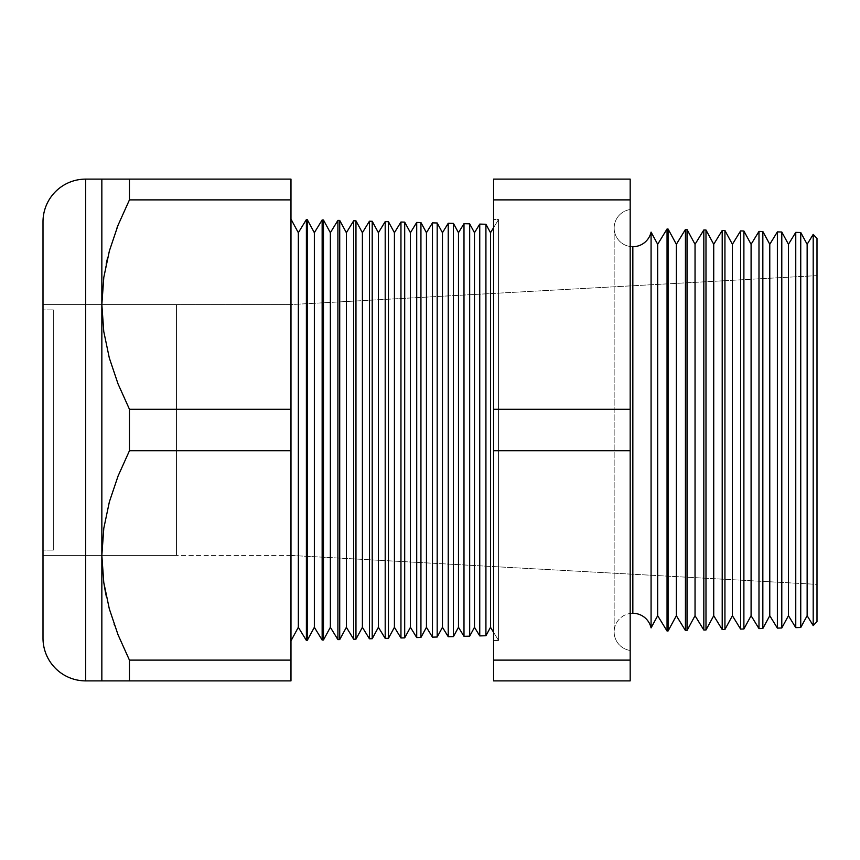<?xml version="1.0" encoding="UTF-8"?>
<svg xmlns="http://www.w3.org/2000/svg" width="860" height="860" viewBox="0 0 860 860"><rect width="100%" height="100%" fill="white"/><g stroke="black" fill="none" stroke-linecap="round" stroke-linejoin="round"><path stroke-width="0.64" stroke-dasharray="4.3 3.22" d="M53.675 309.901L53.675 550.099L43 550.099L43 309.901L53.675 309.901L43 309.901L43 430L43 304.558L43 555.442L176.45 555.442L176.45 304.558L43 304.558L176.45 304.558L176.45 555.442L43 555.442L43 304.558L43 550.099L43 309.901L43 550.099L53.675 550.099L53.675 309.901M176.45 304.558L176.45 555.442L176.45 304.558M43 555.442L43 304.558L290.981 304.558L817 275.63L817 584.37L290.981 555.442L290.981 304.558L290.981 555.442L43 555.442L43 553.034L43 555.442L290.981 555.442L290.981 304.558L43 304.558L43 638.184L43 221.815L43 555.442M53.675 550.099L53.675 312.202L53.675 550.099M651.074 627.886L651.074 232.114L651.074 627.886A18.683 18.683 0 0 0 632.842 613.288L632.842 246.712L632.842 613.288A18.683 18.683 0 0 0 614.158 631.702A18.683 18.683 0 0 1 632.842 613.288M632.842 246.712A18.683 18.683 0 0 1 614.158 228.298A18.683 18.683 0 0 1 630.176 209.539L630.176 650.461A18.683 18.683 0 0 1 614.158 631.702A18.683 18.683 0 0 0 630.176 650.461L630.176 209.539A18.683 18.683 0 0 0 614.158 228.298A18.683 18.683 0 0 0 632.842 246.712M498.553 219.558L498.553 640.442L493.575 640.571L493.575 219.429L498.553 219.558L493.575 227.685L498.553 219.558L498.553 640.442L498.553 219.558L493.575 219.429L493.575 640.571L493.575 219.429L493.575 640.571L498.553 640.442L493.575 632.315L498.553 640.442L498.553 219.558M290.981 219.15L290.981 640.851L290.981 219.15M777.375 628.112L777.375 231.888L777.375 628.112M781.794 232.006L781.794 627.993L781.794 232.006M758.982 628.596L758.982 231.404L758.982 628.596M762.841 231.512L762.841 628.488L762.841 231.512M740.6 629.079L740.6 230.921L740.6 629.079M743.889 231.007L743.889 628.993L743.889 231.007M722.207 629.552L722.207 230.448L722.207 629.552M724.937 230.512L724.937 629.488L724.937 230.512M703.824 630.036L703.824 229.964L703.824 630.036M705.985 230.018L705.985 629.982L705.985 230.018M685.431 630.52L685.431 229.48L685.431 630.52M687.033 229.523L687.033 630.477L687.033 229.523M667.048 631.004L667.048 228.996L667.048 631.004M668.08 229.029L668.08 630.971L668.08 229.029M463.991 636.314L463.991 223.686L463.991 636.314M469.678 223.826L469.678 636.174L469.678 223.826M448.232 636.733L448.232 223.267L448.232 636.733M453.435 223.406L453.435 636.593L453.435 223.406M432.472 637.142L432.472 222.858L432.472 637.142M437.181 222.976L437.181 637.024L437.181 222.976M416.713 637.561L416.713 222.439L416.713 637.561M420.938 222.557L420.938 637.443L420.938 222.557M400.954 637.97L400.954 222.03L400.954 637.97M404.694 222.127L404.694 637.873L404.694 222.127M385.194 638.378L385.194 221.622L385.194 638.378M388.451 221.708L388.451 638.292L388.451 221.708M369.435 638.797L369.435 221.203L369.435 638.797M372.208 221.278L372.208 638.722L372.208 221.278M353.664 639.206L353.664 220.794L353.664 639.206M355.965 220.848L355.965 639.152L355.965 220.848M337.905 639.614L337.905 220.386L337.905 639.614M339.721 220.429L339.721 639.571L339.721 220.429M322.145 640.034L322.145 219.966L322.145 640.034M323.467 219.999L323.467 640.001L323.467 219.999M306.386 640.442L306.386 219.558L306.386 640.442M307.224 219.579L307.224 640.42L307.224 219.579M109.284 251.238L118.024 225.277L129.441 199.885L290.981 199.885L290.981 179.117L290.981 199.885L129.441 199.885L129.441 179.117L290.981 179.117L101.845 179.117L101.845 555.442L103.759 528.534L109.284 502.122L118.024 476.15L129.441 450.769L129.441 409.231L118.089 384.001L109.381 358.201L103.802 331.734L101.845 304.558L103.802 331.734L109.381 358.201L118.089 384.001L129.441 409.231L290.981 409.231L129.441 409.231L129.441 450.769L290.981 450.769L129.441 450.769L118.024 476.15L109.284 502.122L103.759 528.534L101.845 555.442L101.845 680.883L129.441 680.883L129.441 660.114L290.981 660.114L129.441 660.114L129.441 680.883L290.981 680.883L128.538 680.883M103.781 277.479L107.64 257.613M290.981 199.885L290.981 680.883L290.981 199.885M118.024 634.734L114.305 624.758M105.64 593.379L106.35 596.797M103.802 582.607L101.845 555.442L103.802 582.607M630.176 680.883L630.176 179.117L630.176 680.883L493.575 680.883L630.176 680.883M795.758 627.628L795.758 232.372L795.758 627.628M800.746 232.501L800.746 627.499L800.746 232.501M85.699 680.883L85.699 179.117L85.699 680.883M290.981 555.442L817 584.37L817 275.63L290.981 304.558L290.981 555.442M817 621.587L817 238.413L817 621.587M817 584.37L817 275.63L817 584.37M493.575 179.117L493.575 680.883L493.575 660.114L630.176 660.114L493.575 660.114L493.575 450.769L630.176 450.769L493.575 450.769L493.575 409.231L630.176 409.231L493.575 409.231L493.575 199.885L630.176 199.885L493.575 199.885L493.575 179.117L630.176 179.117L493.575 179.117M479.751 635.905L479.751 224.095L479.751 635.905M485.921 224.256L485.921 635.744L485.921 224.256M114.079 624.113L118.056 634.809M101.845 680.883L101.845 179.117M106.801 680.883L103.781 680.883M118.089 680.883L109.328 680.883M106.167 264.052L103.781 277.511M116.594 228.953L109.338 251.066M129.441 179.117L129.441 199.885L118.024 225.277M109.328 179.117L118.089 179.117M103.781 179.117L106.876 179.117M813.195 625.596L813.195 234.404L813.195 625.596M298.334 232.695L298.334 627.305L298.334 232.695M314.351 232.695L314.351 627.305L314.351 232.695M330.358 232.695L330.358 627.305L330.358 232.695M346.376 232.695L346.376 627.305L346.376 232.695M362.393 232.695L362.393 627.305L362.393 232.695M378.4 232.695L378.4 627.305L378.4 232.695M394.417 232.695L394.417 627.305L394.417 232.695M410.435 232.695L410.435 627.305L410.435 232.695M426.442 232.695L426.442 627.305L426.442 232.695M442.459 232.695L442.459 627.305L442.459 232.695M458.477 232.695L458.477 627.305L458.477 232.695M474.483 232.695L474.483 627.305L474.483 232.695M490.501 232.695L490.501 627.305L490.501 232.695M657.674 244.283L657.674 615.717L657.674 244.283M676.358 244.283L676.358 615.717L676.358 244.283M695.041 244.283L695.041 615.717L695.041 244.283M713.725 244.283L713.725 615.717L713.725 244.283M732.408 244.283L732.408 615.717L732.408 244.283M751.092 244.283L751.092 615.717L751.092 244.283M769.775 244.283L769.775 615.717L769.775 244.283M788.459 244.283L788.459 615.717L788.459 244.283M807.142 244.283L807.142 615.717L807.142 244.283M614.158 228.029L614.158 631.971L614.158 228.029"/><path stroke-width="1.29" d="M651.074 627.886L657.674 615.717L667.048 631.004L668.08 630.971L676.358 615.717L685.431 630.52L687.033 630.477L695.041 615.717L703.824 630.036L705.985 629.982L713.725 615.717L722.207 629.552L724.937 629.488L732.408 615.717L740.6 629.079L743.889 628.993L751.092 615.717L758.982 628.596L762.841 628.488L769.775 615.717L777.375 628.112L781.794 627.993L788.459 615.717L795.758 627.628L800.746 627.499L807.142 615.717L813.195 625.596L817 621.587L817 238.413L813.195 234.404L813.195 625.596L817 621.587L817 238.413L813.195 234.404L807.142 244.283L800.746 232.501L795.758 232.372L795.758 627.628L800.746 627.499L800.746 232.501L800.746 627.499L807.142 615.717L807.142 244.283L807.142 615.717L813.195 625.596L813.195 234.404L807.142 244.283L800.746 232.501L795.758 232.372L788.459 244.283L781.794 232.006L777.375 231.888L777.375 628.112L781.794 627.993L781.794 232.006L781.794 627.993L788.459 615.717L788.459 244.283L788.459 615.717L795.758 627.628L795.758 232.372L788.459 244.283L781.794 232.006L777.375 231.888L769.775 244.283L762.841 231.512L758.982 231.404L758.982 628.596L762.841 628.488L762.841 231.512L762.841 628.488L769.775 615.717L769.775 244.283L769.775 615.717L777.375 628.112L777.375 231.888L769.775 244.283L762.841 231.512L758.982 231.404L751.092 244.283L743.889 231.007L740.6 230.921L740.6 629.079L743.889 628.993L743.889 231.007L743.889 628.993L751.092 615.717L751.092 244.283L751.092 615.717L758.982 628.596L758.982 231.404L751.092 244.283L743.889 231.007L740.6 230.921L732.408 244.283L724.937 230.512L722.207 230.448L722.207 629.552L724.937 629.488L724.937 230.512L724.937 629.488L732.408 615.717L732.408 244.283L732.408 615.717L740.6 629.079L740.6 230.921L732.408 244.283L724.937 230.512L722.207 230.448L713.725 244.283L705.985 230.018L703.824 229.964L703.824 630.036L705.985 629.982L705.985 230.018L705.985 629.982L713.725 615.717L713.725 244.283L713.725 615.717L722.207 629.552L722.207 230.448L713.725 244.283L705.985 230.018L703.824 229.964L695.041 244.283L687.033 229.523L685.431 229.48L685.431 630.52L687.033 630.477L687.033 229.523L687.033 630.477L695.041 615.717L695.041 244.283L695.041 615.717L703.824 630.036L703.824 229.964L695.041 244.283L687.033 229.523L685.431 229.48L676.358 244.283L668.08 229.029L667.048 228.996L667.048 631.004L668.08 630.971L668.08 229.029L668.08 630.971L676.358 615.717L676.358 244.283L676.358 615.717L685.431 630.52L685.431 229.48L676.358 244.283L668.08 229.029L667.048 228.996L657.674 244.283L651.074 232.114L651.074 627.886L657.674 615.717L657.674 244.283L657.674 615.717L667.048 631.004L667.048 228.996L657.674 244.283L651.074 232.114L651.074 627.886A18.683 18.683 0 0 0 632.842 613.288L632.842 246.712A18.683 18.683 0 0 0 651.074 232.114A18.683 18.683 0 0 1 632.842 246.712L632.842 613.288M493.575 227.685L490.501 232.695L490.501 627.305L493.575 632.315L490.501 627.305L490.501 232.695L485.921 224.256L485.921 635.744L490.501 627.305L485.921 635.744L485.921 224.256L479.751 224.095L474.483 232.695L474.483 627.305L479.751 635.905L479.751 224.095L479.751 635.905L485.921 635.744L479.751 635.905L474.483 627.305L474.483 232.695L469.678 223.826L469.678 636.174L474.483 627.305L469.678 636.174L469.678 223.826L463.991 223.686L458.477 232.695L458.477 627.305L463.991 636.314L463.991 223.686L463.991 636.314L469.678 636.174L463.991 636.314L458.477 627.305L458.477 232.695L453.435 223.406L453.435 636.593L458.477 627.305L453.435 636.593L453.435 223.406L448.232 223.267L442.459 232.695L442.459 627.305L448.232 636.733L448.232 223.267L448.232 636.733L453.435 636.593L448.232 636.733L442.459 627.305L442.459 232.695L437.181 222.976L437.181 637.024L442.459 627.305L437.181 637.024L437.181 222.976L432.472 222.858L426.442 232.695L426.442 627.305L432.472 637.142L432.472 222.858L432.472 637.142L437.181 637.024L432.472 637.142L426.442 627.305L426.442 232.695L420.938 222.557L420.938 637.443L426.442 627.305L420.938 637.443L420.938 222.557L416.713 222.439L410.435 232.695L410.435 627.305L416.713 637.561L416.713 222.439L416.713 637.561L420.938 637.443L416.713 637.561L410.435 627.305L410.435 232.695L404.694 222.127L404.694 637.873L410.435 627.305L404.694 637.873L404.694 222.127L400.954 222.03L394.417 232.695L394.417 627.305L400.954 637.97L400.954 222.03L400.954 637.97L404.694 637.873L400.954 637.97L394.417 627.305L394.417 232.695L388.451 221.708L388.451 638.292L394.417 627.305L388.451 638.292L388.451 221.708L385.194 221.622L378.4 232.695L378.4 627.305L385.194 638.378L385.194 221.622L385.194 638.378L388.451 638.292L385.194 638.378L378.4 627.305L378.4 232.695L372.208 221.278L372.208 638.722L378.4 627.305L372.208 638.722L372.208 221.278L369.435 221.203L362.393 232.695L362.393 627.305L369.435 638.797L369.435 221.203L369.435 638.797L372.208 638.722L369.435 638.797L362.393 627.305L362.393 232.695L355.965 220.848L355.965 639.152L362.393 627.305L355.965 639.152L355.965 220.848L353.664 220.794L346.376 232.695L346.376 627.305L353.664 639.206L353.664 220.794L353.664 639.206L355.965 639.152L353.664 639.206L346.376 627.305L346.376 232.695L339.721 220.429L339.721 639.571L346.376 627.305L339.721 639.571L339.721 220.429L337.905 220.386L330.358 232.695L330.358 627.305L337.905 639.614L337.905 220.386L337.905 639.614L339.721 639.571L337.905 639.614L330.358 627.305L330.358 232.695L323.467 219.999L323.467 640.001L330.358 627.305L323.467 640.001L323.467 219.999L322.145 219.966L314.351 232.695L314.351 627.305L322.145 640.034L322.145 219.966L322.145 640.034L323.467 640.001L322.145 640.034L314.351 627.305L314.351 232.695L307.224 219.579L307.224 640.42L314.351 627.305L307.224 640.42L307.224 219.579L306.386 219.558L298.334 232.695L298.334 627.305L306.386 640.442L306.386 219.558L306.386 640.442L307.224 640.42L306.386 640.442L298.334 627.305L298.334 232.695L290.981 219.15L298.334 232.695L306.386 219.558L307.224 219.579L314.351 232.695L322.145 219.966L323.467 219.999L330.358 232.695L337.905 220.386L339.721 220.429L346.376 232.695L353.664 220.794L355.965 220.848L362.393 232.695L369.435 221.203L372.208 221.278L378.4 232.695L385.194 221.622L388.451 221.708L394.417 232.695L400.954 222.03L404.694 222.127L410.435 232.695L416.713 222.439L420.938 222.557L426.442 232.695L432.472 222.858L437.181 222.976L442.459 232.695L448.232 223.267L453.435 223.406L458.477 232.695L463.991 223.686L469.678 223.826L474.483 232.695L479.751 224.095L485.921 224.256L490.501 232.695L493.575 227.685M290.981 640.851L298.334 627.305L290.981 640.851M103.781 277.511L101.845 304.558L101.845 680.883L129.441 680.883L129.441 660.114L290.981 660.114L290.981 680.883L290.981 660.114L129.441 660.114L129.441 680.883L290.981 680.883L85.699 680.883L85.699 179.117A42.699 42.699 0 0 0 43 221.815L43 638.184A42.699 42.699 0 0 0 85.699 680.883L101.845 680.883L101.845 179.117L85.699 179.117L85.699 680.883A42.699 42.699 0 0 1 43 638.184L43 221.815A42.699 42.699 0 0 1 85.699 179.117L129.441 179.117L129.441 199.885L118.089 225.116L109.381 250.916L103.802 277.393L101.845 304.558L103.759 331.465L109.284 357.878L118.024 383.85L129.441 409.231L290.981 409.231L290.981 199.885L129.441 199.885L290.981 199.885L290.981 179.117L129.441 179.117L290.981 179.117L290.981 409.231L129.441 409.231L129.441 450.769L118.089 475.999L109.381 501.799L103.802 528.266L101.845 555.442L103.759 582.349L109.284 608.762L118.024 634.723L129.441 660.114L118.024 634.734L109.284 608.762L103.759 582.349L101.845 555.442L103.802 528.266L109.381 501.799L118.089 475.999L129.441 450.769L290.981 450.769L129.441 450.769L129.441 409.231L118.024 383.85L109.284 357.878L103.759 331.465L101.845 304.558L103.781 277.479M107.64 257.613L106.167 264.052M118.024 225.277L116.594 228.953M114.305 624.758L114.079 624.113M106.35 596.797L103.781 582.521M290.981 660.114L290.981 409.231L290.981 660.114M630.176 199.885L630.176 680.883L630.176 409.231L493.575 409.231L493.575 179.117L630.176 179.117L630.176 199.885L630.176 179.117L493.575 179.117L493.575 199.885L630.176 199.885L493.575 199.885L493.575 450.769L493.575 409.231L630.176 409.231L630.176 199.885M493.575 660.114L493.575 450.769L630.176 450.769L493.575 450.769L493.575 660.114L630.176 660.114L493.575 660.114L493.575 680.883L493.575 660.114M493.575 680.883L630.176 680.883L493.575 680.883M118.056 634.809L129.441 660.114L118.024 634.723M103.781 582.489L105.64 593.379M103.781 680.883L101.845 680.883M109.328 680.883L106.801 680.883M129.441 680.883L118.089 680.883M118.089 179.117L103.77 179.117M106.876 179.117L109.328 179.117M101.845 179.117L101.845 304.558L103.802 277.393L109.381 250.916L118.089 225.116L129.441 199.885L129.441 179.117"/></g></svg>
